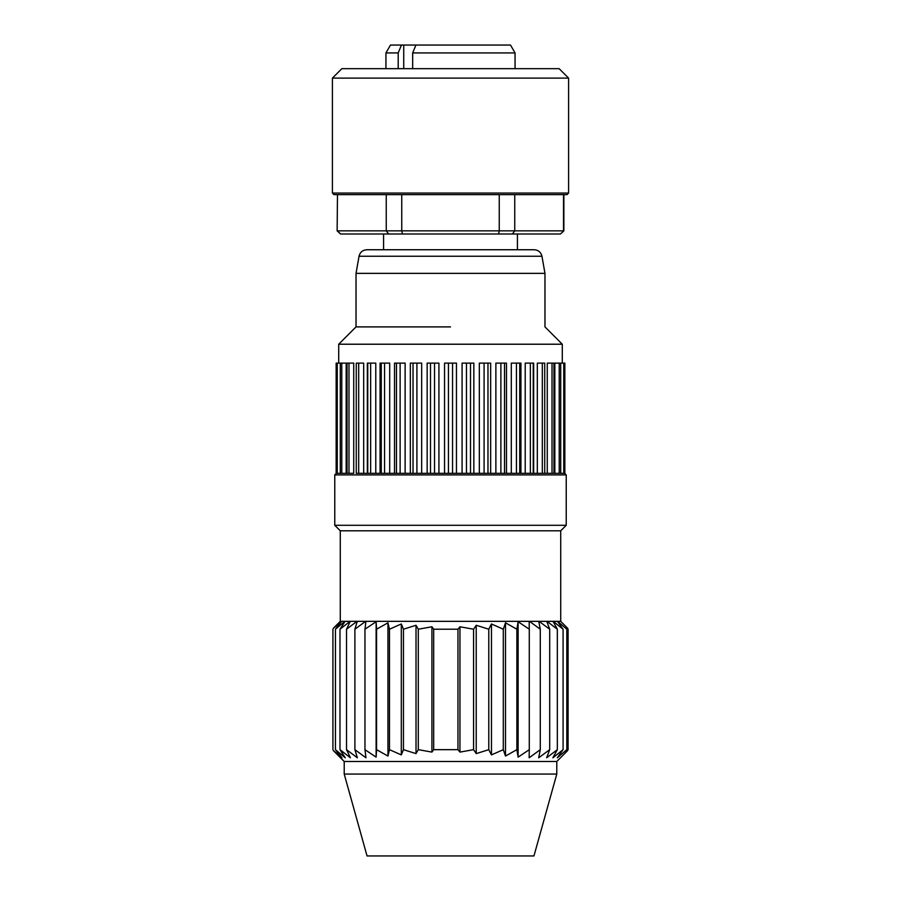<?xml version="1.0" encoding="UTF-8"?>
<svg xmlns="http://www.w3.org/2000/svg" width="901" height="901" viewBox="0 0 901 901"><rect width="100%" height="100%" fill="white"/><g stroke="black" fill="none" stroke-linecap="round" stroke-linejoin="round"><path stroke-width="1.35" d="M515.057 68.667L515.057 52.922L412.669 52.922L412.669 68.667M398.197 68.667L398.197 52.922L401.452 45.05L415.924 45.05L412.669 52.922M385.943 68.667L385.943 52.922L398.197 52.922M415.924 45.05L510.507 45.05L515.057 52.922M401.452 45.05L390.493 45.05L385.943 52.922M383.578 234.001L383.578 249.746L517.422 249.746L517.422 234.001M359.048 256.244C360.062 252.212 362.641 250.039 366.797 249.746L534.203 249.746C538.359 250.039 540.938 252.212 541.952 256.244L544.97 273.363L356.03 273.363L359.048 256.244L541.952 256.244M402.454 234.001L498.546 234.001L499.255 230.847L401.745 230.847L402.454 234.001L388.613 234.001L386.247 230.847L401.745 230.847L401.745 194.639M386.247 194.639L386.247 230.847L337.481 230.847L340.567 234.001L388.613 234.001M340.567 234.001L337.132 230.847L337.481 194.639L337.132 230.847M563.868 230.847L560.433 234.001L563.868 230.847L563.868 194.639M563.519 194.639L563.519 230.847L514.753 230.847L512.387 234.001L560.433 234.001M512.387 234.001L498.546 234.001M499.255 194.639L499.255 230.847L514.753 230.847L514.753 194.639M356.03 273.363L356.03 326.894L450.5 326.894M567.022 194.639L333.978 194.639L332.413 193.062L332.413 78.117L568.587 78.117L568.587 193.062L567.022 194.639M544.97 273.363L544.97 326.894L562.292 344.216L338.708 344.216L356.03 326.894M348.98 473.329L348.98 363.114L353.733 363.114L353.733 473.329L346.164 473.329L346.164 363.114L336.152 363.114L336.152 473.329L337.256 473.329L337.256 363.114M363.689 473.329L363.689 363.114L356.267 363.114L356.267 473.329L358.688 473.329L358.688 363.114M367.349 473.329L367.349 363.114L375.773 363.114L375.773 473.329L380.064 473.329L380.064 363.114L389.705 363.114L389.705 473.329L394.514 473.329L394.514 363.114L405.123 363.114L405.123 473.329L410.338 473.329L410.338 363.114L421.668 363.114L421.668 473.329L427.153 473.329L427.153 363.114L438.922 363.114L438.922 473.329L444.542 473.329L444.542 363.114L456.458 363.114L456.458 473.329L462.078 473.329L462.078 363.114L473.847 363.114L473.847 473.329L479.332 473.329L479.332 363.114L490.662 363.114L490.662 473.329M495.877 473.329L495.877 363.114L506.486 363.114L506.486 473.329L511.295 473.329L511.295 363.114L520.936 363.114L520.936 473.329L525.227 473.329L525.227 363.114L533.651 363.114L533.651 473.329M537.311 473.329L537.311 363.114L544.733 363.114L544.733 473.329L547.267 473.329L547.267 363.114L553.957 363.114L553.957 473.329L554.836 473.329L554.836 363.114L564.848 363.114L564.848 473.329L553.957 473.329L553.957 363.114M348.98 363.114L347.043 363.114L347.043 473.329L341.783 473.329L341.783 363.114M553.957 473.329L358.688 473.329M568.587 78.117L559.149 68.667L341.851 68.667L332.413 78.117M340.285 363.114L340.285 473.329L337.256 473.329M340.285 473.329L341.783 473.329M560.715 473.329L560.715 363.114M334.767 474.906L566.233 474.906L566.233 525.294L334.767 525.294L334.767 474.906L336.343 473.329M334.767 525.294L340.285 530.802L560.715 530.802L566.233 525.294M560.715 530.802L560.715 621.341L340.285 621.341L333.37 628.256M567.45 628.166L568.08 629.213L567.45 628.166L566.819 629.213L557.618 621.341M333.55 628.166L341.648 621.341M341.738 621.341L335.442 629.213L344.925 621.341M345.083 621.341L339.992 629.213L350.072 621.341M350.298 621.341L346.525 629.213L357.01 621.341M357.292 621.341L354.893 629.213L365.615 621.341M365.952 621.341L364.961 629.213L376.122 621.724L376.562 629.213L387.948 622.816L389.469 629.213L401.305 623.976L403.457 629.213L416.014 625.271L418.289 629.213L431.917 626.781L433.685 629.213L457.956 629.213L459.949 626.781L473.577 629.213L476.224 625.271L488.781 629.213L491.462 623.976L503.299 629.213L505.495 622.816L516.881 629.213L518.12 621.724L529.281 629.213L529.157 621.341M529.529 621.341L540.285 629.213L538.73 621.341M539.046 621.341L549.7 629.213L546.738 621.341M546.986 621.341L557.336 629.213L553.034 621.341M553.225 621.341L563.08 629.213L557.494 621.341M567.45 750.713L568.08 749.666L567.45 750.713L566.819 749.666L566.819 629.213M568.08 749.666L568.08 629.213M488.781 629.213L488.781 749.666L476.224 753.608L473.577 749.666L459.949 752.098L457.956 749.666L433.685 749.666L431.917 752.098L418.289 749.666L416.014 753.608L403.457 749.666L401.305 754.903L389.469 749.666L387.948 756.063L376.562 749.666L376.122 757.155L364.961 749.666L365.986 757.797L354.893 749.666L357.37 757.797L346.525 749.666L350.421 757.797L339.992 749.666L345.252 757.797L335.442 749.666L341.952 757.797L333.55 750.713M332.92 749.666L332.92 629.213M335.442 749.666L335.442 629.213M339.992 749.666L339.992 629.213M346.525 749.666L346.525 629.213M354.893 749.666L354.893 629.213M364.961 749.666L364.961 629.213M376.122 757.155L376.122 621.724M376.562 749.666L376.562 629.213M387.948 756.063L387.948 622.816M389.469 749.666L389.469 629.213M401.305 754.903L401.305 623.976M403.457 749.666L403.457 629.213M416.014 753.608L416.014 625.271M418.289 749.666L418.289 629.213M431.917 752.098L431.917 626.781M433.685 749.666L433.685 629.213M457.956 749.666L457.956 629.213M459.949 752.098L459.949 626.781M473.577 749.666L473.577 629.213M476.224 753.608L476.224 625.271M566.819 749.666L557.302 757.797L563.08 749.666L552.876 757.797L557.336 749.666L546.637 757.797L549.7 749.666L538.674 757.797L540.285 749.666L529.157 757.797L529.281 749.666L518.12 757.155L516.881 749.666L505.495 756.063L503.299 749.666L491.462 754.903L488.781 749.666M491.462 754.903L491.462 623.976M503.299 749.666L503.299 629.213M505.495 756.063L505.495 622.816M516.881 749.666L516.881 629.213M518.12 757.155L518.12 621.724M529.281 749.666L529.281 629.213M540.285 749.666L540.285 629.213M549.7 749.666L549.7 629.213M557.336 749.666L557.336 629.213M563.08 749.666L563.08 629.213M333.37 750.623L344.216 761.48L556.784 761.48L567.63 750.623M556.784 761.48L556.784 774.072L344.306 774.072M344.216 761.48L344.216 774.072L367.045 855.95L533.955 855.95L556.784 774.072M403.738 45.05L403.738 68.667M332.413 193.062L568.587 193.062M367.754 473.329L367.754 363.114M370.649 473.329L370.649 363.114M381.269 473.329L381.269 363.114M384.569 473.329L384.569 363.114M396.485 473.329L396.485 363.114M400.123 473.329L400.123 363.114M413.03 473.329L413.03 363.114M416.915 473.329L416.915 363.114M430.498 473.329L430.498 363.114M434.53 473.329L434.53 363.114M448.45 473.329L448.45 363.114M452.55 473.329L452.55 363.114M466.47 473.329L466.47 363.114M470.502 473.329L470.502 363.114M484.085 473.329L484.085 363.114M487.97 473.329L487.97 363.114M500.877 473.329L500.877 363.114M504.515 473.329L504.515 363.114M516.431 473.329L516.431 363.114M519.731 473.329L519.731 363.114M530.351 473.329L530.351 363.114M533.246 473.329L533.246 363.114M542.312 473.329L542.312 363.114M552.02 473.329L552.02 363.114M559.217 473.329L559.217 363.114M563.744 473.329L563.744 363.114M338.708 363.114L338.708 344.216M562.292 363.114L562.292 344.216M336.152 473.329L336.152 363.114M347.043 473.329L347.043 363.114M566.233 474.906L564.657 473.329M340.285 530.802L340.285 621.341M560.715 621.341L567.63 628.256"/></g></svg>
